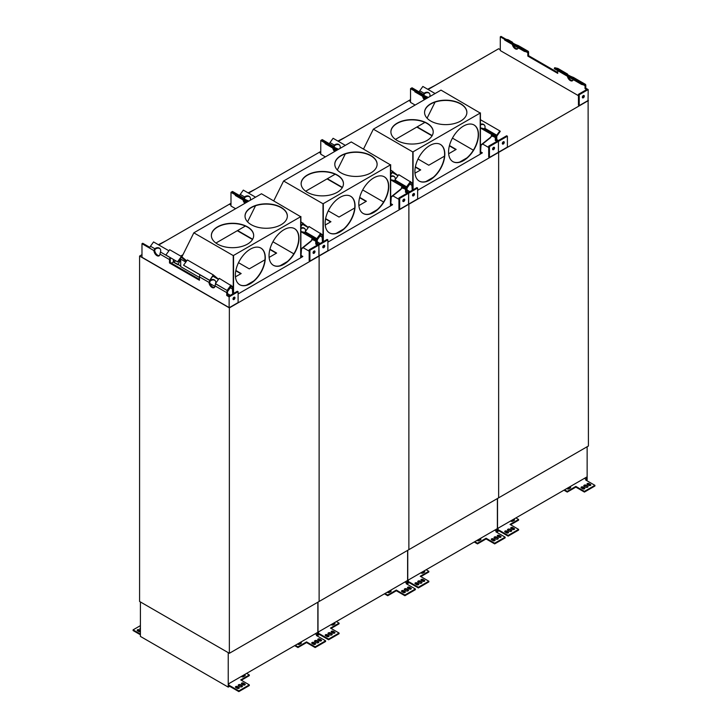 <?xml version="1.0" encoding="UTF-8"?>
<svg xmlns="http://www.w3.org/2000/svg" width="728" height="728" viewBox="0 0 728 728"><rect width="100%" height="100%" fill="white"/><g stroke="black" fill="none" stroke-linecap="round" stroke-linejoin="round"><path stroke-width="1.09" d="M395.077 180.089A4.232 3.403 137 0 1 395.058 180.144L394.776 180.881M390.663 176.804A4.232 3.403 137 0 1 394.713 176.995M390.663 176.149A4.232 3.403 137 0 1 394.512 176.749A4.232 3.403 137 0 1 395.195 179.652M407.398 187.487L410.492 183.183L410.028 182.71L406.97 187.023A2.33 1.347 -60 0 0 406.26 188.989L406.26 191.837L406.26 188.989A2.33 1.347 -60 0 0 405.778 187.924A2.33 1.347 -60 0 0 405.56 187.833L402.466 187.114L402.029 188.07L405.132 188.789A1.274 0.737 -60 0 1 405.25 188.834A1.274 0.737 -60 0 1 405.514 189.417L405.514 192.265L406.26 191.837L407.016 191.4L407.016 188.552A1.274 0.737 -60 0 1 407.398 187.487M398.007 175.767L392.337 172.491M345.236 145.3L333.096 138.284L329.993 142.588L334.352 145.1A4.232 3.403 137 0 1 339.457 144.963A4.232 3.403 137 0 1 340.012 148.312M338.547 149.158A4.232 0.601 -155.8 0 1 334.561 147.402A4.232 0.601 -155.8 0 1 332.723 145.991A4.232 0.601 -155.8 0 1 332.942 145.909L333.479 146.874L334.261 145.172L334.78 145.564A4.232 3.403 137 0 1 339.658 145.209M334.316 147.265A4.232 2.439 60 0 1 334.234 146.537L334.689 145.636M329.393 143.816A2.33 1.347 -60 0 1 329.993 142.588M418.755 91.801A2.33 1.347 120 0 0 418.573 91.655A2.33 1.347 120 0 0 418.354 91.573L415.251 90.854L427.4 97.861M426.353 98.462L414.824 91.81L415.251 90.854M428.319 97.334A4.232 0.601 -155.8 0 1 424.324 95.577A4.232 0.601 -155.8 0 1 422.486 94.167A4.232 0.601 -155.8 0 1 422.713 94.085L418.573 91.655M422.595 94.422L423.241 95.05L424.024 93.348L424.542 93.739A4.232 3.403 137 0 1 429.429 93.384M491.427 136.036L494.894 136.964A1.274 0.737 -60 0 1 495.022 137.01A1.274 0.737 -60 0 1 495.286 137.592L495.286 140.44L496.032 140.004L498.425 141.387L489.444 146.574L488.697 146.137L488.697 157.021L489.444 157.457L489.444 146.574M492.192 135.272L491.8 136.245M492.228 135.29L495.331 136.009A2.33 1.347 -60 0 1 495.55 136.1A2.33 1.347 -60 0 1 496.032 137.164L496.032 140.004L496.032 137.164A2.33 1.347 -60 0 1 496.733 135.199L499.836 130.904L480.425 119.701M413.722 193.512A1.374 0.792 -60 0 1 412.567 195.513M413.522 193.603A1.374 0.792 -60 0 1 414.205 193.539A1.374 0.792 -60 0 1 414.205 195.122A1.374 0.792 -60 0 1 412.831 195.914A1.374 0.792 -60 0 1 412.621 194.813A1.374 0.792 -60 0 1 413.522 193.603M335.289 151.042A4.232 2.439 60 0 1 333.852 148.712A4.232 2.439 -120 0 0 335.289 151.042M336.036 150.605A4.232 2.439 60 0 1 335.189 149.486M329.411 143.753L322.258 139.621L321.512 140.049L326.444 142.897M408.808 204.013L417.635 198.917L417.635 188.033L416.889 187.597L408.654 192.356L407.016 191.4M417.635 188.033L408.654 193.211L406.26 191.837L408.654 193.211L399.681 198.398L398.935 197.961L398.935 208.845L399.681 209.282L399.681 198.398M408.654 203.922L408.654 193.211L408.508 204.186L399.681 209.282M455.855 149.595L449.385 145.855M432.041 135.845L416.826 127.063M420.402 170.07L415.315 167.131M419.182 91.928L412.021 87.797L411.284 88.225L416.207 91.073M411.274 88.225L410.528 88.661L415.06 91.273M422.577 96.287A4.232 2.439 -120 0 0 424.306 99.645M423.623 96.888A4.232 2.439 -120 0 0 425.052 99.217A4.232 2.439 60 0 1 423.623 96.888M493.766 147.302A1.374 0.792 -60 0 1 492.81 149.204A1.374 0.792 -60 0 1 492.61 149.304M493.557 147.393A1.374 0.792 -60 0 1 494.248 147.329A1.374 0.792 -60 0 1 494.248 148.912A1.374 0.792 -60 0 1 492.874 149.704A1.374 0.792 -60 0 1 492.665 148.603A1.374 0.792 -60 0 1 493.557 147.393M495.286 140.44L496.924 141.387L488.697 146.137M496.778 139.576L498.425 140.522L506.652 135.772L507.398 136.209L498.425 141.387L498.425 152.097L498.425 141.387L496.032 140.004L496.778 139.576L496.778 136.727A1.274 0.737 -60 0 1 497.16 135.663L500.263 131.358L499.836 130.904M418.036 159.023L428.783 165.229L444.49 156.156M448.648 153.754L456.156 149.422L449.467 145.554M432.195 135.581L417.126 126.89M414.987 173.191L420.702 169.897L415.379 166.821M415.042 104.996L410.528 102.393L410.528 88.661M488.697 147.52L482.619 144.007M507.398 136.209L507.398 147.092L489.444 157.457M229.356 653.298L229.356 307.88L408.881 204.231L408.881 549.649L229.356 653.298L139.585 601.474L139.585 256.056L141.978 254.673L139.612 256.038M408.881 204.231L498.644 152.407L498.644 497.825L408.881 549.649L408.881 204.231M317.945 153.08L248.548 193.129L319.119 152.407L320.766 153.353L319.119 152.407L320.766 151.451M338.329 141.314L410.528 99.627M410.528 101.529L408.881 100.573L410.528 101.529M319.128 152.38L320.766 151.433M407.707 101.256L338.311 141.305M371.253 122.286L395.268 108.417M346.264 136.709L370.279 122.85M337.901 141.059L345.3 137.274M417.635 190.308L480.207 154.181L480.207 113.049L413.076 151.806L413.076 189.799M463.527 160.615A21.158 12.212 120 0 0 477.35 141.969A21.158 12.212 120 0 0 474.101 125.016A21.158 12.212 120 0 0 452.943 137.237A21.158 12.212 120 0 0 452.943 161.662A21.158 12.212 120 0 0 463.527 160.615M429.866 180.053A21.158 12.212 120 0 0 443.689 161.407A21.158 12.212 120 0 0 440.44 144.453A21.158 12.212 120 0 0 419.283 156.666A21.158 12.212 120 0 0 419.283 181.099A21.158 12.212 120 0 0 429.866 180.053M363.518 149.022L373.355 129.174L412.776 151.934L412.776 189.981M411.52 183.256L410.383 182.209L406.925 187.005L394.967 179.971L398.78 174.693L411.875 182.728L411.911 185.185L412.667 185.03L412.667 190.035M424.561 112.531A21.158 12.212 180 0 1 445.718 100.446A21.158 12.212 180 0 1 466.875 112.531M390.9 131.959A21.158 12.212 180 0 1 412.057 119.874A21.158 12.212 180 0 1 433.215 131.959M412.994 189.844L413.076 151.806M460.678 121.039A21.158 12.212 180 0 1 437.619 123.687A21.158 12.212 180 0 1 424.561 112.394A21.158 12.212 180 0 1 445.718 100.182A21.158 12.212 180 0 1 466.875 112.394A21.158 12.212 180 0 1 460.678 121.039M427.018 140.468A21.158 12.212 180 0 1 403.958 143.116A21.158 12.212 180 0 1 390.9 131.832A21.158 12.212 180 0 1 412.057 119.619A21.158 12.212 180 0 1 433.215 131.832A21.158 12.212 180 0 1 427.018 140.468M373.355 129.174L441.013 90.117L480.207 113.049M480.735 151.77L482.291 152.926L480.207 154.127M452.452 138.12L473.364 150.186M490.699 137.537L491.737 134.534L495.55 135.417L495.295 135.99L491.837 135.19L490.699 137.537L481.026 145.282L480.425 153.626M480.425 112.876L480.425 153.744L482.291 152.671M427.09 118.191L435.071 102.102M395.45 139.403L424.915 122.395M409.873 191.646L407.016 189.99M440.331 144.39A21.158 12.212 -60 0 1 443.434 161.379A21.158 12.212 -60 0 1 429.638 179.925A21.158 12.212 -60 0 1 419.173 181.035M473.992 124.952A21.158 12.212 -60 0 1 477.095 141.942A21.158 12.212 -60 0 1 463.299 160.488A21.158 12.212 -60 0 1 452.834 161.598M425.998 181.509L433.278 177.304M459.659 162.071L466.939 157.867M481.026 145.282L480.425 145.691M490.344 137.428L480.671 145.172M491.737 134.534L480.425 128.001M480.425 127.864L483.847 128.656L495.55 135.417M394.967 179.971L406.925 187.005M390.663 174.82L392.701 171.999L394.758 173.892M410.483 181.445L406.67 186.732M398.116 175.612L390.663 170.006M390.663 174.192L392.792 171.235M411.875 182.728L412.266 184.666M411.911 185.185L412.221 190.29M409.837 184.093L412.221 185.467M479.98 538.665A1.165 0.673 180 0 1 480.899 539.321A1.165 0.673 180 0 1 480.562 539.794L479.06 540.658A1.165 0.673 0 0 1 477.914 540.831A1.165 0.673 0 0 1 477.104 540.322M497.588 536.336L499.08 537.2A1.165 0.673 -0 0 0 500.345 537.346A1.165 0.673 -0 0 0 501.064 536.727A1.165 0.673 -0 0 0 500.728 536.254L499.235 535.389A1.165 0.673 180 0 0 497.961 535.244A1.165 0.673 180 0 0 497.242 535.863A1.165 0.673 180 0 0 497.588 536.336M494.439 538.156L495.941 539.02A1.374 0.792 -0 0 0 497.442 539.193A1.374 0.792 -0 0 0 498.289 538.456A1.374 0.792 -0 0 0 497.888 537.892L496.387 537.027A1.374 0.792 -0 0 0 494.894 536.855A1.374 0.792 -0 0 0 494.039 537.592A1.374 0.792 -0 0 0 494.439 538.156M491.6 539.794L493.102 540.658A1.165 0.673 -0 0 0 494.367 540.804A1.165 0.673 -0 0 0 495.085 540.185A1.165 0.673 -0 0 0 494.74 539.712L493.247 538.847A1.165 0.673 180 0 0 491.982 538.702A1.165 0.673 180 0 0 491.264 539.321A1.165 0.673 180 0 0 491.6 539.794M474.802 541.65L477.495 543.206L477.495 543.898L486.077 538.938L494.667 543.898L505.141 537.856L505.141 537.164L494.667 543.206L494.667 543.898M494.667 543.206L486.077 538.247L477.495 543.206M407.762 550.295L407.762 583.465L409.181 582.646L409.181 581.954L408.363 582.427L408.363 579.998A1.056 0.61 -60 0 0 408.508 579.925L496.632 529.047A1.056 0.61 -60 0 0 496.778 528.947L496.778 531.385L495.959 531.859L505.141 537.164M496.778 531.385L494.685 530.175M497.406 536.208A1.165 0.673 180 0 1 499.235 536.081L499.235 535.389M500.9 537.073A1.165 0.673 -0 0 0 500.728 536.945L499.235 536.081M491.427 539.666A1.165 0.673 180 0 1 493.247 539.539L493.247 538.847M494.922 540.531A1.165 0.673 -0 0 0 494.74 540.404L493.247 539.539M494.175 537.937A1.374 0.792 180 0 1 496.387 537.719L496.387 537.027M498.152 538.802A1.374 0.792 -0 0 0 497.888 538.584L496.387 537.719M477.422 540.14L478.915 539.539A1.165 0.673 180 0 1 480.735 539.666M497.379 498.562L497.379 531.731L496.551 532.204M474.201 541.996L477.495 543.898M409.181 581.954L418.363 587.259L428.838 581.208L428.838 581.9L418.363 587.951L409.181 582.646M426.144 569.742L428.838 571.298L420.256 576.258L428.838 581.208M415.297 583.847L416.798 584.711A1.165 0.673 -0 0 0 418.063 584.857A1.165 0.673 -0 0 0 418.782 584.238A1.165 0.673 -0 0 0 418.445 583.756L416.944 582.9A1.165 0.673 180 0 0 415.679 582.755A1.165 0.673 180 0 0 414.96 583.374A1.165 0.673 180 0 0 415.297 583.847M418.145 582.209L419.637 583.073A1.374 0.792 -0 0 0 421.139 583.237A1.374 0.792 -0 0 0 421.985 582.509A1.374 0.792 -0 0 0 421.585 581.945L420.092 581.081A1.374 0.792 -0 0 0 418.591 580.908A1.374 0.792 -0 0 0 417.745 581.645A1.374 0.792 -0 0 0 418.145 582.209M421.284 580.389L422.777 581.253A1.165 0.673 -0 0 0 424.051 581.399A1.165 0.673 -0 0 0 424.77 580.78A1.165 0.673 -0 0 0 424.424 580.307L422.932 579.442A1.165 0.673 180 0 0 421.667 579.297A1.165 0.673 180 0 0 420.948 579.916A1.165 0.673 180 0 0 421.284 580.389M420.966 572.727A1.165 0.673 180 0 0 421.776 573.236A1.165 0.673 180 0 0 422.932 573.063L424.424 572.199A1.165 0.673 -0 0 0 424.77 571.726A1.165 0.673 -0 0 0 423.842 571.07M420.848 576.603L428.838 571.99L428.838 571.298M424.606 572.072A1.165 0.673 -0 0 0 422.777 571.944L421.284 572.809M417.881 581.99A1.374 0.792 180 0 1 420.092 581.772L420.092 581.081M421.849 582.855A1.374 0.792 -0 0 0 421.585 582.637L420.092 581.772M415.124 583.72A1.165 0.673 180 0 1 416.944 583.583L416.944 582.9M418.618 584.584A1.165 0.673 -0 0 0 418.445 584.447L416.944 583.583M421.112 580.261A1.165 0.673 180 0 1 422.932 580.134L422.932 579.442M424.606 581.126A1.165 0.673 -0 0 0 424.424 580.999L422.932 580.134M486.077 538.247L486.077 538.938M418.363 587.259L418.363 587.951M305.314 231.913A4.232 3.403 137 0 1 305.287 231.977L305.005 232.705M300.892 228.638A4.232 3.403 137 0 1 304.95 228.82M300.892 227.973A4.232 3.403 137 0 1 304.75 228.574A4.232 3.403 137 0 1 305.432 231.477M317.244 243.225L318.891 244.18L327.118 239.43L327.873 239.858L318.891 245.045L316.498 243.662L317.244 243.225L317.244 240.376A1.274 0.737 -60 0 1 317.626 239.312L320.729 235.017L320.265 234.534M308.235 227.591L302.575 224.315M312.658 238.921L315.797 239.658A2.33 1.347 -60 0 1 316.016 239.749A2.33 1.347 -60 0 1 316.498 240.813L316.498 243.662L316.498 240.813A2.33 1.347 -60 0 1 317.199 238.848L320.302 234.553M255.473 197.124L243.325 190.108L240.231 194.412L244.581 196.924A4.232 3.403 137 0 1 249.695 196.787A4.232 3.403 137 0 1 250.25 200.136M248.785 200.983A4.232 0.601 -155.8 0 1 244.79 199.226A4.232 0.601 -155.8 0 1 242.952 197.816A4.232 0.601 -155.8 0 1 243.179 197.734L243.716 198.698L244.499 196.997L245.018 197.388A4.232 3.403 137 0 1 249.895 197.033M244.553 199.09A4.232 2.439 60 0 1 244.462 198.362L244.926 197.461M239.63 195.641A2.33 1.347 -60 0 1 240.231 194.412M328.992 143.625A2.33 1.347 120 0 0 328.81 143.48A2.33 1.347 120 0 0 328.592 143.398L325.489 142.679L337.628 149.686M336.591 150.287L325.061 143.634L325.489 142.679M332.833 146.246L328.81 143.48M323.96 245.336A1.374 0.792 -60 0 1 322.804 247.338M323.751 245.427A1.374 0.792 -60 0 1 324.442 245.363A1.374 0.792 -60 0 1 324.442 246.947A1.374 0.792 -60 0 1 323.068 247.748A1.374 0.792 -60 0 1 322.859 246.637A1.374 0.792 -60 0 1 323.751 245.427M245.527 202.866A4.232 2.439 60 0 1 244.089 200.537A4.232 2.439 -120 0 0 245.527 202.866M246.273 202.439A4.232 2.439 60 0 1 245.427 201.31M239.649 195.577L232.496 191.446L231.75 191.883L236.682 194.722M318.891 255.756L318.891 245.045L319.046 255.837L309.919 261.106L309.173 260.679L309.173 249.795L317.399 245.045L315.752 244.089L316.498 243.662L318.891 245.045L309.919 250.223L309.919 261.106M366.093 201.419L359.623 197.688M342.278 187.669L327.063 178.888M330.639 221.894L325.553 218.955M321.512 140.049L320.766 140.486L325.298 143.097M332.814 148.112A4.232 2.439 -120 0 0 334.543 151.469M403.995 199.126A1.374 0.792 -60 0 1 403.048 201.028A1.374 0.792 -60 0 1 402.848 201.128M403.794 199.217A1.374 0.792 -60 0 1 404.486 199.154A1.374 0.792 -60 0 1 404.486 200.737A1.374 0.792 -60 0 1 403.112 201.529A1.374 0.792 -60 0 1 402.893 200.428A1.374 0.792 -60 0 1 403.794 199.217M405.514 192.265L407.161 193.211L398.935 197.961M327.873 239.858L327.873 250.741L319.046 255.837M328.273 210.856L339.011 217.053L354.727 207.981M358.886 205.587L366.393 201.247L359.705 197.388M342.424 187.415L327.363 178.715M325.225 225.016L330.94 221.722L325.616 218.646M325.279 156.82L320.766 154.218L320.766 140.486M398.935 199.345L392.856 195.841M319.119 256.056L319.119 601.474L319.119 256.056M228.183 204.905L158.786 244.954L229.356 204.231L230.994 205.178L229.356 204.231L230.994 203.276M229.356 204.204L230.994 203.258M281.49 174.11L305.505 160.242M256.493 188.543L280.517 174.674M248.13 192.884L255.528 189.098M327.873 242.133L390.445 206.006L390.445 164.874L323.314 203.631L323.314 241.623M373.764 212.44A21.158 12.212 120 0 0 387.587 193.794A21.158 12.212 120 0 0 384.339 176.84A21.158 12.212 120 0 0 363.181 189.062A21.158 12.212 120 0 0 363.181 213.486A21.158 12.212 120 0 0 373.764 212.44M340.103 231.877A21.158 12.212 120 0 0 353.917 213.231A21.158 12.212 120 0 0 350.678 196.278A21.158 12.212 120 0 0 329.52 208.49A21.158 12.212 120 0 0 329.52 232.924A21.158 12.212 120 0 0 340.103 231.877M273.746 200.855L283.592 180.999L323.005 203.758L323.005 241.805M321.758 235.08L320.62 234.034L317.162 238.829L305.205 231.795L309.009 226.517L322.113 234.553L322.149 237.01L322.904 236.855L322.904 241.86M334.798 164.355A21.158 12.212 180 0 1 355.956 152.27A21.158 12.212 180 0 1 377.113 164.355M301.137 183.784A21.158 12.212 180 0 1 322.295 171.699A21.158 12.212 180 0 1 343.452 183.784M323.232 241.669L323.314 203.631M370.916 172.864A21.158 12.212 180 0 1 347.857 175.512A21.158 12.212 180 0 1 334.798 164.228A21.158 12.212 180 0 1 355.956 152.006A21.158 12.212 180 0 1 377.113 164.228A21.158 12.212 180 0 1 370.916 172.864M337.255 192.292A21.158 12.212 180 0 1 314.196 194.94A21.158 12.212 180 0 1 301.137 183.656A21.158 12.212 180 0 1 322.295 171.444A21.158 12.212 180 0 1 343.452 183.656A21.158 12.212 180 0 1 337.255 192.292M283.592 180.999L351.251 141.942L390.445 164.874M390.972 203.594L392.529 204.75L390.445 205.96M362.69 189.944L383.601 202.011M400.937 189.362L401.974 186.359L405.787 187.242L405.523 187.815L402.065 187.014L400.937 189.362L391.264 197.106L390.663 205.451M390.663 164.701L390.663 205.569L392.529 204.495M337.328 170.015L345.309 153.927M305.687 191.227L335.153 174.219M320.111 243.471L317.244 241.823M350.568 196.214A21.158 12.212 -60 0 1 353.662 213.204A21.158 12.212 -60 0 1 339.876 231.75A21.158 12.212 -60 0 1 329.411 232.86M384.229 176.777A21.158 12.212 -60 0 1 387.332 193.766A21.158 12.212 -60 0 1 373.537 212.312A21.158 12.212 -60 0 1 363.072 213.422M336.236 233.333L343.516 229.129M369.897 213.896L377.177 209.691M391.264 197.106L390.663 197.516M400.573 189.253L390.909 196.997M401.974 186.359L390.663 179.825M390.663 179.689L394.076 180.48L405.787 187.242M305.205 231.795L317.162 238.829L305.287 231.977M300.892 226.654L302.93 223.824L304.996 225.716M320.711 233.269L316.908 238.556M308.344 227.436L300.892 221.831M300.892 226.017L303.03 223.059M322.113 234.553L322.504 236.491M322.149 237.01L322.459 242.124M320.074 235.918L322.459 237.292M390.217 590.49A1.165 0.673 180 0 1 391.136 591.145A1.165 0.673 180 0 1 390.79 591.618L389.298 592.483A1.165 0.673 0 0 1 388.142 592.656A1.165 0.673 0 0 1 387.341 592.146M407.817 588.169L409.318 589.025A1.165 0.673 -0 0 0 410.583 589.17A1.165 0.673 -0 0 0 411.302 588.552A1.165 0.673 -0 0 0 410.965 588.078L409.464 587.214A1.165 0.673 180 0 0 408.199 587.068A1.165 0.673 180 0 0 407.48 587.687A1.165 0.673 180 0 0 407.817 588.169M404.677 589.98L406.179 590.845A1.374 0.792 -0 0 0 407.671 591.018A1.374 0.792 -0 0 0 408.526 590.281A1.374 0.792 -0 0 0 408.117 589.716L406.624 588.852A1.374 0.792 -0 0 0 405.123 588.688A1.374 0.792 -0 0 0 404.277 589.416A1.374 0.792 -0 0 0 404.677 589.98M401.838 591.618L403.33 592.483A1.165 0.673 -0 0 0 404.604 592.628A1.165 0.673 -0 0 0 405.323 592.01A1.165 0.673 -0 0 0 404.977 591.536L403.485 590.672A1.165 0.673 180 0 0 402.211 590.526A1.165 0.673 180 0 0 401.492 591.145A1.165 0.673 180 0 0 401.838 591.618M385.039 593.475L387.724 595.031L387.724 595.722L396.314 590.763L404.904 595.722L415.379 589.68L415.379 588.988L404.904 595.031L404.904 595.722M404.904 595.031L396.314 590.071L387.724 595.031M318 602.12L318 635.289L319.419 634.47L319.419 633.779L318.591 634.252L318.591 631.822A1.056 0.61 -60 0 0 318.746 631.749L406.861 580.871A1.056 0.61 -60 0 0 407.016 580.771L407.016 583.21L406.188 583.683L415.379 588.988M407.016 583.21L404.914 582M407.644 588.033A1.165 0.673 180 0 1 409.464 587.905L409.464 587.214M411.138 588.897A1.165 0.673 -0 0 0 410.965 588.77L409.464 587.905M401.665 591.491A1.165 0.673 180 0 1 403.485 591.364L403.485 590.672M405.15 592.355A1.165 0.673 -0 0 0 404.977 592.228L403.485 591.364M404.413 589.762A1.374 0.792 180 0 1 406.624 589.543L406.624 588.852M408.39 590.626A1.374 0.792 -0 0 0 408.117 590.408L406.624 589.543M387.651 591.964L389.152 591.364A1.165 0.673 180 0 1 390.972 591.491M407.607 550.386L407.607 583.556L406.788 584.029M384.439 593.82L387.724 595.722M319.419 633.779L328.601 639.084L339.075 633.042L339.075 633.724L328.601 639.775L319.419 634.47M336.382 621.566L339.075 623.123L330.485 628.082L339.075 633.042M325.534 635.671L327.036 636.536A1.165 0.673 -0 0 0 328.301 636.682A1.165 0.673 -0 0 0 329.02 636.063A1.165 0.673 -0 0 0 328.674 635.59L327.181 634.725A1.165 0.673 180 0 0 325.916 634.579A1.165 0.673 180 0 0 325.198 635.198A1.165 0.673 180 0 0 325.534 635.671M328.383 634.033L329.875 634.898A1.374 0.792 -0 0 0 331.376 635.071A1.374 0.792 -0 0 0 332.223 634.334A1.374 0.792 -0 0 0 331.822 633.77L330.321 632.905A1.374 0.792 -0 0 0 328.829 632.732A1.374 0.792 -0 0 0 327.973 633.469A1.374 0.792 -0 0 0 328.383 634.033M331.522 632.213L333.014 633.078A1.165 0.673 -0 0 0 334.289 633.224A1.165 0.673 -0 0 0 334.998 632.605A1.165 0.673 -0 0 0 334.662 632.131L333.169 631.267A1.165 0.673 180 0 0 331.895 631.121A1.165 0.673 180 0 0 331.176 631.74A1.165 0.673 180 0 0 331.522 632.213M331.204 624.56A1.165 0.673 180 0 0 332.014 625.061A1.165 0.673 180 0 0 333.169 624.888L334.662 624.033A1.165 0.673 -0 0 0 334.998 623.55A1.165 0.673 -0 0 0 334.079 622.895M331.085 628.428L339.075 623.814L339.075 623.123M334.834 623.896A1.165 0.673 -0 0 0 333.014 623.769L331.522 624.633M328.11 633.815A1.374 0.792 180 0 1 330.321 633.597L330.321 632.905M332.086 634.68A1.374 0.792 -0 0 0 331.822 634.461L330.321 633.597M325.361 635.544A1.165 0.673 180 0 1 327.181 635.417L327.181 634.725M328.856 636.409A1.165 0.673 -0 0 0 328.674 636.272L327.181 635.417M331.349 632.086A1.165 0.673 180 0 1 333.169 631.959L333.169 631.267M334.834 632.951A1.165 0.673 -0 0 0 334.662 632.823L333.169 631.959M396.314 590.071L396.314 590.763M328.601 639.084L328.601 639.775M149.886 247.402L142.724 243.27L141.978 243.707L141.978 257.266L229.274 307.662L142.133 257.348M141.978 243.707L149.759 248.193A2.33 1.347 -60 0 1 150.459 246.237L153.562 241.942L168.914 250.796M215.543 283.738A4.232 3.403 137 0 1 215.524 283.802L214.988 285.858A4.232 2.439 60 0 1 214.114 287.651A4.232 2.439 60 0 1 210.911 286.577A4.232 2.439 60 0 1 209.009 282.4L209.873 280.535A4.232 3.403 137 0 1 214.988 280.398A4.232 3.403 137 0 1 215.661 283.301M214.451 287.378A4.232 2.439 60 0 1 211.411 285.886A4.232 2.439 60 0 1 209.755 281.973L210.301 280.999A4.232 3.403 137 0 1 215.188 280.644M209.009 282.4L199.427 276.877A2.33 1.347 -60 0 1 200.136 274.911L209.873 280.535M209.782 280.608L210.219 281.072M199.427 276.877L199.427 280.235L169.506 262.963L169.506 259.596L159.933 254.072A4.232 2.439 60 0 1 159.059 255.865A4.232 2.439 60 0 1 155.856 254.791A4.232 2.439 60 0 1 153.954 250.614L154.727 248.821L155.246 249.213A4.232 3.403 137 0 1 160.133 248.858M199.427 279.379L170.261 262.535L170.261 259.168A1.274 0.737 -60 0 1 170.643 258.094L170.743 257.949M154.727 248.821L154.818 248.749A4.232 3.403 137 0 1 159.933 248.612A4.232 3.403 137 0 1 160.469 252.015L170.206 257.639A2.33 1.347 120 0 0 169.506 259.596M160.469 252.015L159.933 254.072M159.396 255.592A4.232 2.439 60 0 1 156.356 254.099A4.232 2.439 60 0 1 154.7 250.186L155.164 249.285M170.261 262.535L169.506 262.963M229.274 307.662L238.101 302.566L238.101 291.682L237.355 291.255L229.129 296.005L227.482 295.049L227.482 292.21A1.274 0.737 -60 0 1 227.864 291.136L230.967 286.841L230.503 286.359M218.473 279.416L212.813 276.149M229.129 307.58L229.129 296.869L226.736 295.486L226.736 292.638A2.33 1.347 -60 0 1 227.436 290.672L230.539 286.377M226.736 295.486L227.482 295.049M234.198 297.161A1.374 0.792 -60 0 1 233.042 299.163M238.101 291.682L229.129 296.869M233.988 297.251A1.374 0.792 -60 0 1 234.68 297.188A1.374 0.792 -60 0 1 234.68 298.771A1.374 0.792 -60 0 1 233.306 299.572A1.374 0.792 -60 0 1 233.087 298.471A1.374 0.792 -60 0 1 233.988 297.251M239.23 195.45A2.33 1.347 120 0 0 239.048 195.304A2.33 1.347 120 0 0 238.82 195.222L235.726 194.503L247.866 201.51M235.726 194.503L235.29 195.459L246.828 202.12M239.048 195.304L243.07 198.071M231.75 191.874L230.994 192.31L235.535 194.922M243.052 199.936A4.232 2.439 -120 0 0 244.772 203.294M311.893 239.685L315.37 240.613A1.274 0.737 -60 0 1 315.488 240.659A1.274 0.737 -60 0 1 315.752 241.241L315.752 244.089M312.694 238.948L312.267 239.903M309.173 251.169L303.085 247.666M235.508 208.645L230.994 206.042L230.994 192.31M314.232 250.951A1.374 0.792 -60 0 1 313.286 252.862A1.374 0.792 -60 0 1 313.076 252.953M309.919 250.223L309.173 249.795M314.032 251.042A1.374 0.792 -60 0 1 314.714 250.978A1.374 0.792 -60 0 1 314.714 252.561A1.374 0.792 -60 0 1 313.34 253.353A1.374 0.792 -60 0 1 313.131 252.252A1.374 0.792 -60 0 1 314.032 251.042M276.331 253.244L269.861 249.513M252.507 239.494L237.301 230.712M240.868 273.719L235.79 270.78M229.356 307.88L139.585 256.056M269.123 257.412L276.631 253.071L269.933 249.213M252.661 239.239L237.601 230.539M238.502 262.681L249.249 268.878L264.965 259.805M235.453 276.84L241.168 273.546L235.845 270.47M191.719 225.935L215.734 212.076M166.73 240.367L190.754 226.499M158.367 244.708L165.766 240.923M300.446 642.314A1.165 0.673 180 0 1 301.374 642.97A1.165 0.673 180 0 1 301.028 643.443L299.536 644.307A1.165 0.673 0 0 1 298.38 644.48A1.165 0.673 0 0 1 297.57 643.971M318.054 639.994L319.556 640.858A1.165 0.673 -0 0 0 320.821 641.004A1.165 0.673 -0 0 0 321.539 640.376A1.165 0.673 -0 0 0 321.194 639.903L319.701 639.038A1.165 0.673 180 0 0 318.436 638.893A1.165 0.673 180 0 0 317.717 639.512A1.165 0.673 180 0 0 318.054 639.994M314.915 641.805L316.407 642.669A1.374 0.792 -0 0 0 317.909 642.842A1.374 0.792 -0 0 0 318.755 642.105A1.374 0.792 -0 0 0 318.354 641.541L316.862 640.685A1.374 0.792 -0 0 0 315.361 640.513A1.374 0.792 -0 0 0 314.514 641.241A1.374 0.792 -0 0 0 314.915 641.805M312.075 643.443L313.568 644.307A1.165 0.673 -0 0 0 314.833 644.453A1.165 0.673 -0 0 0 315.552 643.834A1.165 0.673 -0 0 0 315.215 643.361L313.713 642.496A1.165 0.673 180 0 0 312.449 642.351A1.165 0.673 180 0 0 311.73 642.97A1.165 0.673 180 0 0 312.075 643.443M295.268 645.299L297.961 646.855L297.961 647.547L306.552 642.587L315.142 647.547L325.607 641.505L325.607 640.813L315.142 646.855L315.142 647.547M315.142 646.855L306.552 641.896L297.961 646.855M228.228 652.652L228.228 687.114L229.648 686.295L229.648 685.603L228.829 686.076L228.829 683.647A1.056 0.61 -60 0 0 228.974 683.574L317.099 632.705A1.056 0.61 -60 0 0 317.244 632.596L317.244 635.034L316.425 635.508L325.607 640.813M317.244 635.034L315.151 633.824M317.881 639.857A1.165 0.673 180 0 1 319.701 639.73L319.701 639.038M321.376 640.722A1.165 0.673 -0 0 0 321.194 640.595L319.701 639.73M311.893 643.315A1.165 0.673 180 0 1 313.713 643.188L313.713 642.496M315.388 644.18A1.165 0.673 -0 0 0 315.215 644.053L313.713 643.188M314.651 641.586A1.374 0.792 180 0 1 316.862 641.368L316.862 640.685M318.618 642.451A1.374 0.792 -0 0 0 318.354 642.233L316.862 641.368M297.889 643.789L299.381 643.188A1.165 0.673 180 0 1 301.201 643.315M317.845 602.211L317.845 635.38L317.026 635.853M294.667 645.645L297.961 647.547M140.413 601.947L140.413 636.418L228.228 687.114M140.413 625.634L133.097 629.856L133.097 630.548L140.413 634.77M140.413 634.079L133.097 629.856M229.648 685.603L238.839 690.908L249.313 684.866L249.313 685.558L238.839 691.6L229.648 686.295M246.619 673.391L249.313 674.947L240.722 679.907L249.313 684.866M140.413 627.973A1.374 0.792 0 0 0 139.949 628.564A1.374 0.792 0 0 0 140.349 629.129L140.413 629.156M140.413 630.539L139.157 629.811A1.165 0.673 0 0 0 137.883 629.665A1.165 0.673 0 0 0 137.164 630.293A1.165 0.673 0 0 0 137.51 630.766L139.002 631.631A1.165 0.673 180 0 0 140.413 631.731M235.772 687.496L237.264 688.36A1.165 0.673 -0 0 0 238.538 688.506A1.165 0.673 -0 0 0 239.257 687.887A1.165 0.673 -0 0 0 238.911 687.414L237.419 686.55A1.165 0.673 180 0 0 236.145 686.404A1.165 0.673 180 0 0 235.426 687.023A1.165 0.673 180 0 0 235.772 687.496M238.611 685.858L240.113 686.722A1.374 0.792 -0 0 0 241.605 686.895A1.374 0.792 -0 0 0 242.46 686.158A1.374 0.792 -0 0 0 242.051 685.594L240.559 684.73A1.374 0.792 -0 0 0 239.057 684.557A1.374 0.792 -0 0 0 238.211 685.294A1.374 0.792 -0 0 0 238.611 685.858M241.751 684.038L243.252 684.902A1.165 0.673 -0 0 0 244.517 685.048A1.165 0.673 -0 0 0 245.236 684.429A1.165 0.673 -0 0 0 244.899 683.956L243.398 683.091A1.165 0.673 180 0 0 242.133 682.946A1.165 0.673 180 0 0 241.414 683.565A1.165 0.673 180 0 0 241.751 684.038M241.441 676.385A1.165 0.673 180 0 0 242.251 676.885A1.165 0.673 180 0 0 243.398 676.721L244.899 675.857A1.165 0.673 -0 0 0 245.236 675.375A1.165 0.673 -0 0 0 244.317 674.72M241.323 680.252L249.313 675.639L249.313 674.947M140.413 631.231L139.157 630.503A1.165 0.673 0 0 0 137.328 630.639M245.072 675.721A1.165 0.673 -0 0 0 243.252 675.593L241.751 676.458M238.347 685.64A1.374 0.792 180 0 1 240.559 685.421L240.559 684.73M242.324 686.504A1.374 0.792 -0 0 0 242.051 686.286L240.559 685.421M235.599 687.369A1.165 0.673 180 0 1 237.419 687.241L237.419 686.55M239.084 688.233A1.165 0.673 -0 0 0 238.911 688.106L237.419 687.241M241.578 683.91A1.165 0.673 180 0 1 243.398 683.783L243.398 683.091M245.072 684.775A1.165 0.673 -0 0 0 244.899 684.648L243.398 683.783M306.552 641.896L306.552 642.587M238.839 690.908L238.839 691.6M238.101 293.957L300.673 257.83L300.673 216.698L233.542 255.455L233.542 293.448M283.993 264.264A21.158 12.212 120 0 0 297.816 245.627A21.158 12.212 120 0 0 294.576 228.665A21.158 12.212 120 0 0 273.419 240.886A21.158 12.212 120 0 0 273.419 265.32A21.158 12.212 120 0 0 283.993 264.264M250.332 283.702A21.158 12.212 120 0 0 264.155 265.056A21.158 12.212 120 0 0 260.915 248.102A21.158 12.212 120 0 0 239.758 260.324A21.158 12.212 120 0 0 239.758 284.748A21.158 12.212 120 0 0 250.332 283.702M181.873 256.929L193.83 232.823L233.242 255.583L233.242 293.63M180.699 259.295L178.151 264.437L180.699 266.12M231.986 286.905L230.858 285.867L227.4 290.654L215.433 283.62L219.246 278.342L232.35 286.377L232.387 288.843L233.133 288.679L233.133 293.684M245.036 216.18A21.158 12.212 180 0 1 266.184 204.095A21.158 12.212 180 0 1 287.342 216.18M211.366 235.617A21.158 12.212 180 0 1 232.523 223.523A21.158 12.212 180 0 1 253.681 235.617M233.47 293.502L233.542 255.455M281.154 224.688A21.158 12.212 180 0 1 258.094 227.336A21.158 12.212 180 0 1 245.027 216.052A21.158 12.212 180 0 1 266.184 203.831A21.158 12.212 180 0 1 287.351 216.052A21.158 12.212 180 0 1 281.154 224.688M247.484 244.117A21.158 12.212 180 0 1 224.433 246.765A21.158 12.212 180 0 1 211.366 235.481A21.158 12.212 180 0 1 232.523 223.268A21.158 12.212 180 0 1 253.681 235.481A21.158 12.212 180 0 1 247.484 244.117M193.83 232.823L261.479 193.766L300.673 216.698M182.956 254.745L180.671 256.065M174.083 259.869L173.337 260.305L174.301 260.005M182.774 255.109L180.89 256.201M175.803 260.861L173.564 262.162L173.564 260.433M173.337 262.089L173.337 260.305M301.21 255.419L302.766 256.575L300.673 257.785M178.16 264.41L173.564 262.162M177.923 264.737L173.3 262.062L171.371 263.172M272.927 241.769L293.83 253.835M311.165 241.186L312.212 238.183L316.016 239.066L315.761 239.639L312.303 238.839L311.165 241.186L301.501 248.94L300.892 257.275M300.892 216.525L300.892 257.394L302.766 256.32M247.556 221.84L255.537 205.751M215.925 243.052L245.381 226.044M230.348 295.295L227.482 293.648M214.924 286.395L210.083 283.601M199.427 277.45L180.699 266.639L180.699 259.104L185.84 262.071M260.797 248.039A21.158 12.212 -60 0 1 263.9 265.028A21.158 12.212 -60 0 1 250.114 283.574A21.158 12.212 -60 0 1 239.639 284.684M294.458 228.601A21.158 12.212 -60 0 1 297.561 245.6A21.158 12.212 -60 0 1 283.774 264.137A21.158 12.212 -60 0 1 273.309 265.247M246.474 285.158L253.754 280.953M280.134 265.72L287.414 261.516M301.501 248.94L300.892 249.34M310.811 241.077L301.146 248.821M312.212 238.183L300.892 231.65M300.892 231.522L304.313 232.305L316.016 239.066M215.433 283.62L227.4 290.654M209.455 280.162L183.565 265.219L209.709 280.444L213.258 274.884L218.582 279.261M165.875 255.009L177.841 262.044L165.875 255.009L169.688 249.731L181.39 256.484L177.577 261.762M186.341 261.37L181.299 257.248L177.841 262.044M209.709 280.444L213.168 275.648L215.233 277.541M230.949 285.103L227.145 290.381M213.258 274.884L187.378 259.941L183.565 265.219M186.714 260.861L181.39 256.484M232.35 286.377L232.742 288.315M232.387 288.843L232.687 293.948M180.244 258.704L180.699 259.104M230.312 287.742L232.687 289.116M480.425 124.324A4.232 3.403 137 0 1 484.284 124.925A4.232 3.403 137 0 1 484.821 128.319L484.539 129.056M480.425 124.979A4.232 3.403 137 0 1 484.484 125.171M434.998 93.475L422.859 86.459L419.756 90.763L424.115 93.275A4.232 3.403 137 0 1 429.22 93.138A4.232 3.403 137 0 1 429.784 96.487M424.078 95.441A4.232 2.439 60 0 1 423.996 94.713L424.451 93.812M419.164 91.992A2.33 1.347 -60 0 1 419.756 90.763M508.526 39.976A2.33 1.347 120 0 0 508.335 39.831A2.33 1.347 120 0 0 508.117 39.749L505.023 39.03L524.77 50.432L524.342 51.388L504.586 39.985L505.023 39.03M518.636 45.819L518.127 45.518A4.232 0.601 -155.8 0 1 514.114 43.762A4.232 0.601 -155.8 0 1 512.248 42.342A4.232 0.601 -155.8 0 1 512.476 42.26L508.335 39.831M512.366 42.597L513.013 43.225M518.409 45.646L528.091 51.233A2.33 1.347 120 0 1 528.574 52.298L528.574 55.665L527.818 56.092L527.818 52.725A1.274 0.737 -60 0 0 527.554 52.152A1.274 0.737 -60 0 0 527.436 52.098L524.342 51.388M528.091 51.233A2.33 1.347 120 0 0 527.864 51.142L524.77 50.432M573.691 77.605L573.182 77.305A4.232 0.601 -155.8 0 1 569.169 75.548A4.232 0.601 -155.8 0 1 567.303 74.129A4.232 0.601 -155.8 0 1 567.531 74.047L558.012 68.505A2.33 1.347 -60 0 1 558.194 68.65M567.421 74.383L568.067 75.011M567.531 74.047L557.794 68.423L554.69 67.704L554.263 68.66L581.563 84.421L584.666 85.14A1.274 0.737 -60 0 1 584.784 85.185A1.274 0.737 -60 0 1 585.048 85.767L585.048 88.616L585.794 88.179L588.188 89.562L579.215 94.749L578.46 94.312L578.46 105.196L579.215 105.633L579.215 94.749M554.69 67.704L581.99 83.465L581.563 84.421M581.99 83.465L585.094 84.184A2.33 1.347 -60 0 1 585.312 84.275A2.33 1.347 -60 0 1 585.794 85.34L585.794 88.179M503.485 141.687A1.374 0.792 -60 0 1 502.538 143.589A1.374 0.792 -60 0 1 502.338 143.689M503.285 144.026A1.374 0.792 -60 0 1 502.602 144.089A1.374 0.792 -60 0 1 502.602 142.506A1.374 0.792 -60 0 1 503.976 141.714A1.374 0.792 -60 0 1 504.185 142.815A1.374 0.792 -60 0 1 503.285 144.026M425.798 98.781A4.232 2.439 60 0 1 424.952 97.652M504.832 39.449L500.291 36.828L501.037 36.4L505.978 39.248M512.348 44.463A4.232 2.439 -120 0 0 514.441 48.185A4.232 2.439 -120 0 0 517.371 48.994A4.232 2.439 -120 0 0 518.163 47.82M513.386 45.063A4.232 2.439 -120 0 0 517.708 48.721M528.574 55.665L557.739 72.509M527.818 56.092L557.739 73.373L557.739 70.671M567.403 76.249A4.232 2.439 -120 0 0 569.496 79.971A4.232 2.439 -120 0 0 572.426 80.781A4.232 2.439 -120 0 0 573.218 79.607M568.441 76.85A4.232 2.439 -120 0 0 572.763 80.508M583.528 95.477A1.374 0.792 -60 0 1 582.373 97.47M583.328 95.568A1.374 0.792 -60 0 1 584.011 95.495A1.374 0.792 -60 0 1 584.302 96.132A1.374 0.792 -60 0 1 583.701 97.516A1.374 0.792 -60 0 1 582.637 97.88A1.374 0.792 -60 0 1 582.427 96.778A1.374 0.792 -60 0 1 583.328 95.568M585.048 88.616L586.695 89.562L578.46 94.312M588.188 89.562L588.042 100.537L579.215 105.633M578.46 95.696L500.291 50.569L500.291 36.828M588.415 100.573L498.644 152.407L498.644 497.825L588.415 446L588.115 100.4M428.091 89.489L498.644 48.749L500.291 49.704M408.89 100.555L410.528 99.609M497.479 49.431L428.082 89.48M461.015 70.461L485.03 56.593M436.026 84.885L460.05 71.016M427.664 89.235L435.062 85.449M569.742 486.841A1.165 0.673 180 0 1 570.67 487.496A1.165 0.673 180 0 1 570.324 487.969L568.832 488.834A1.165 0.673 0 0 1 567.676 488.998A1.165 0.673 0 0 1 566.866 488.497M587.35 484.511L588.843 485.376A1.165 0.673 -0 0 0 590.117 485.521A1.165 0.673 -0 0 0 590.836 484.903A1.165 0.673 -0 0 0 590.49 484.429L588.998 483.565A1.165 0.673 180 0 0 587.733 483.419A1.165 0.673 180 0 0 587.014 484.038A1.165 0.673 180 0 0 587.35 484.511M584.211 486.331L585.703 487.196A1.374 0.792 -0 0 0 587.205 487.36A1.374 0.792 -0 0 0 588.051 486.632A1.374 0.792 -0 0 0 587.651 486.067L586.149 485.203A1.374 0.792 -0 0 0 584.657 485.03A1.374 0.792 -0 0 0 583.81 485.767A1.374 0.792 -0 0 0 584.211 486.331M581.363 487.969L582.864 488.834A1.165 0.673 -0 0 0 584.129 488.979A1.165 0.673 -0 0 0 584.848 488.361A1.165 0.673 -0 0 0 584.511 487.887L583.01 487.023A1.165 0.673 180 0 0 581.745 486.877A1.165 0.673 180 0 0 581.026 487.496A1.165 0.673 180 0 0 581.363 487.969M564.564 489.826L567.258 491.382L567.258 492.073L575.848 487.114L584.429 492.073L594.903 486.022L594.903 485.33L584.429 491.382L584.429 492.073M584.429 491.382L575.848 486.422L567.258 491.382M497.524 498.471L497.524 531.64L498.944 530.821L498.944 530.13L498.125 530.603L498.125 528.164A1.056 0.61 -60 0 0 498.27 528.1L586.395 477.222A1.056 0.61 -60 0 0 586.54 477.122L586.54 479.552L585.721 480.034L594.903 485.33M586.54 479.552L584.447 478.351M587.178 484.384A1.165 0.673 180 0 1 588.998 484.257L588.998 483.565M590.672 485.248A1.165 0.673 -0 0 0 590.49 485.121L588.998 484.257M581.19 487.842A1.165 0.673 180 0 1 583.01 487.715L583.01 487.023M584.684 488.706A1.165 0.673 -0 0 0 584.511 488.57L583.01 487.715M583.947 486.113A1.374 0.792 180 0 1 586.149 485.895L586.149 485.203M587.915 486.977A1.374 0.792 -0 0 0 587.651 486.759L586.149 485.895M567.185 488.315L568.677 487.715A1.165 0.673 180 0 1 570.497 487.842M587.141 446.737L587.141 479.898L586.322 480.38M563.963 490.171L567.258 492.073M498.944 530.13L508.135 535.435L518.609 529.383L518.609 530.075L508.135 536.126L498.944 530.821M515.915 517.917L518.609 519.474L510.019 524.424L518.609 529.383M505.068 532.022L506.561 532.887A1.165 0.673 -0 0 0 507.835 533.033A1.165 0.673 -0 0 0 508.544 532.414A1.165 0.673 -0 0 0 508.208 531.931L506.715 531.067A1.165 0.673 180 0 0 505.441 530.921A1.165 0.673 180 0 0 504.722 531.549A1.165 0.673 180 0 0 505.068 532.022M507.907 530.375L509.409 531.24A1.374 0.792 -0 0 0 510.901 531.413A1.374 0.792 -0 0 0 511.757 530.685A1.374 0.792 -0 0 0 511.347 530.12L509.855 529.256A1.374 0.792 -0 0 0 508.353 529.083A1.374 0.792 -0 0 0 507.507 529.82A1.374 0.792 -0 0 0 507.907 530.375M511.047 528.564L512.548 529.429A1.165 0.673 -0 0 0 513.813 529.575A1.165 0.673 -0 0 0 514.532 528.956A1.165 0.673 -0 0 0 514.195 528.483L512.694 527.618A1.165 0.673 180 0 0 511.429 527.472A1.165 0.673 180 0 0 510.71 528.091A1.165 0.673 180 0 0 511.047 528.564M510.738 520.902A1.165 0.673 180 0 0 511.538 521.412A1.165 0.673 180 0 0 512.694 521.239L514.195 520.374A1.165 0.673 -0 0 0 514.532 519.901A1.165 0.673 -0 0 0 513.613 519.246M510.619 524.77L518.609 520.165L518.609 519.474M514.368 520.247A1.165 0.673 -0 0 0 512.548 520.12L511.047 520.984M507.644 530.166A1.374 0.792 180 0 1 509.855 529.948L509.855 529.256M511.611 531.03A1.374 0.792 -0 0 0 511.347 530.812L509.855 529.948M504.886 531.895A1.165 0.673 180 0 1 506.715 531.759L506.715 531.067M508.381 532.76A1.165 0.673 -0 0 0 508.208 532.623L506.715 531.759M510.874 528.437A1.165 0.673 180 0 1 512.694 528.31L512.694 527.618M514.368 529.302A1.165 0.673 -0 0 0 514.195 529.174L512.694 528.31M575.848 486.422L575.848 487.114M508.135 535.435L508.135 536.126M395.058 180.144L406.97 187.023M333.57 146.819L334.234 146.437M422.713 94.085L418.354 91.573M495.286 137.592L493.72 136.691M394.685 173.828L395.049 173.3M494.74 539.712L494.74 540.404M497.888 537.892L497.888 538.584M500.728 536.254L500.728 536.945M418.445 583.756L418.445 584.447M421.585 581.945L421.585 582.637M424.424 580.307L424.424 580.999M243.807 198.644L244.462 198.271M332.942 145.909L328.592 143.398M405.514 189.417L403.958 188.516M304.923 225.653L305.278 225.125M404.977 591.536L404.977 592.228M408.117 589.716L408.117 590.408M410.965 588.078L410.965 588.77M328.674 635.59L328.674 636.272M331.822 633.77L331.822 634.461M334.662 632.131L334.662 632.823M209.009 282.309L209.755 281.882M153.954 250.523L154.7 250.095M150.459 246.237L154.818 248.749M153.954 250.614L149.759 248.193M226.736 292.638L214.988 285.858M215.524 283.802L227.436 290.672M243.179 197.734L238.82 195.222M315.752 241.241L314.196 240.34M139.157 629.811L139.157 630.503M315.215 643.361L315.215 644.053M318.354 641.541L318.354 642.233M321.194 639.903L321.194 640.595M238.911 687.414L238.911 688.106M242.051 685.594L242.051 686.286M244.899 683.956L244.899 684.648M215.16 277.477L215.515 276.949M183.283 259.077L183.647 258.549M484.821 128.319L496.733 135.199M423.341 94.995L423.996 94.613M527.864 51.142L518.127 45.518M512.476 42.26L508.117 39.749M585.094 84.184L573.182 77.305M527.818 52.725L526.262 51.834M585.048 85.767L583.492 84.867M584.511 487.887L584.511 488.57M587.651 486.067L587.651 486.759M590.49 484.429L590.49 485.121M508.208 531.931L508.208 532.623M511.347 530.12L511.347 530.812M514.195 528.483L514.195 529.174M573.464 77.432L585.312 84.275"/></g></svg>
